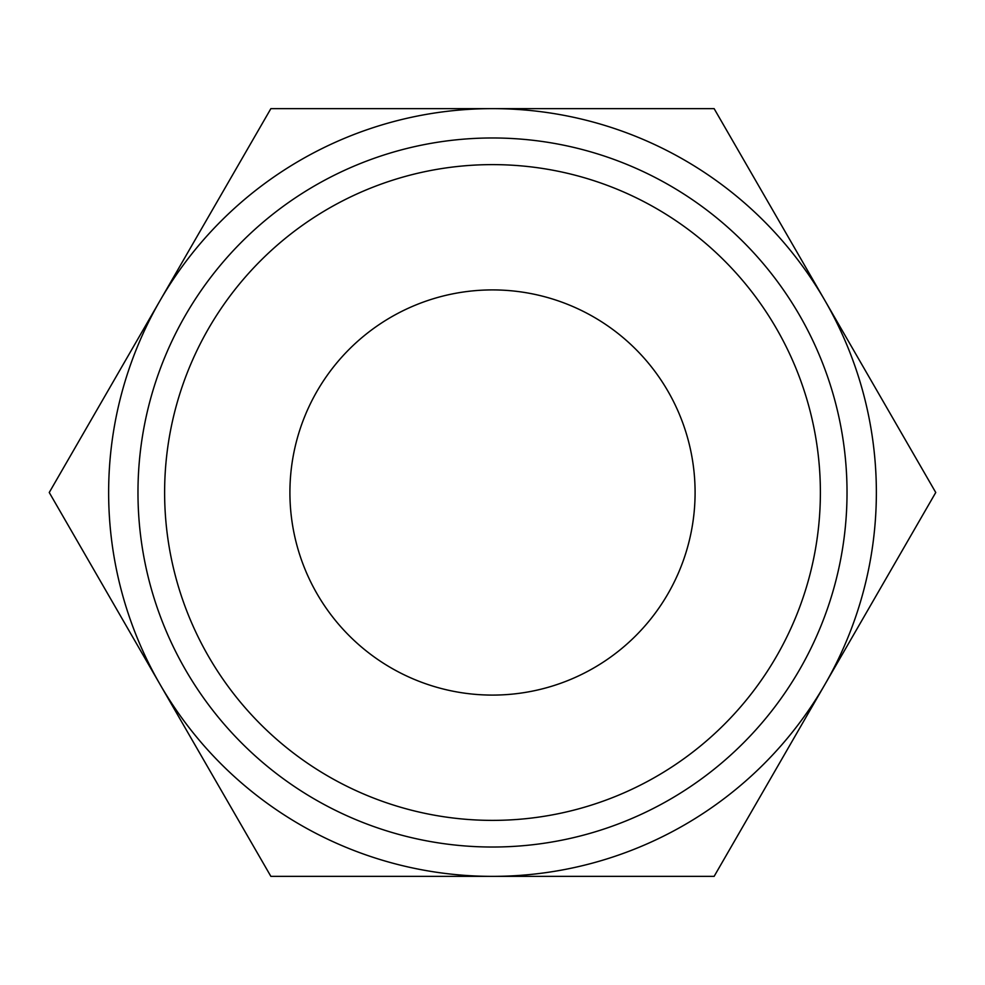 <?xml version="1.0" encoding="UTF-8"?>
<svg xmlns="http://www.w3.org/2000/svg" width="985" height="985" viewBox="0 0 985 985"><rect width="100%" height="100%" fill="white"/><g stroke="black" fill="none" stroke-linecap="round" stroke-linejoin="round"><path stroke-width="1.48" d="M935.75 492.5L714.125 108.633L492.5 108.633A383.867 383.867 0 0 0 160.062 684.427A383.867 383.867 0 0 0 492.5 876.367L714.125 876.367L824.938 684.427A383.867 383.867 0 0 0 492.5 108.633L270.875 108.633L49.25 492.5L270.875 876.367L492.5 876.367A383.867 383.867 0 0 0 824.938 684.427L935.75 492.5M137.974 492.5A354.526 354.526 0 0 0 492.5 847.026A354.526 354.526 0 0 0 847.026 492.5A354.526 354.526 0 0 0 492.5 137.974A354.526 354.526 0 0 0 137.974 492.5M164.618 492.5A327.882 327.882 0 0 0 492.5 820.382A327.882 327.882 0 0 0 820.382 492.5A327.882 327.882 0 0 0 492.5 164.618A327.882 327.882 0 0 0 164.618 492.5M289.91 492.5A202.59 202.59 0 0 1 492.5 289.91A202.59 202.59 0 0 1 695.09 492.5A202.59 202.59 0 0 1 492.5 695.09A202.59 202.59 0 0 1 289.91 492.5"/></g></svg>

